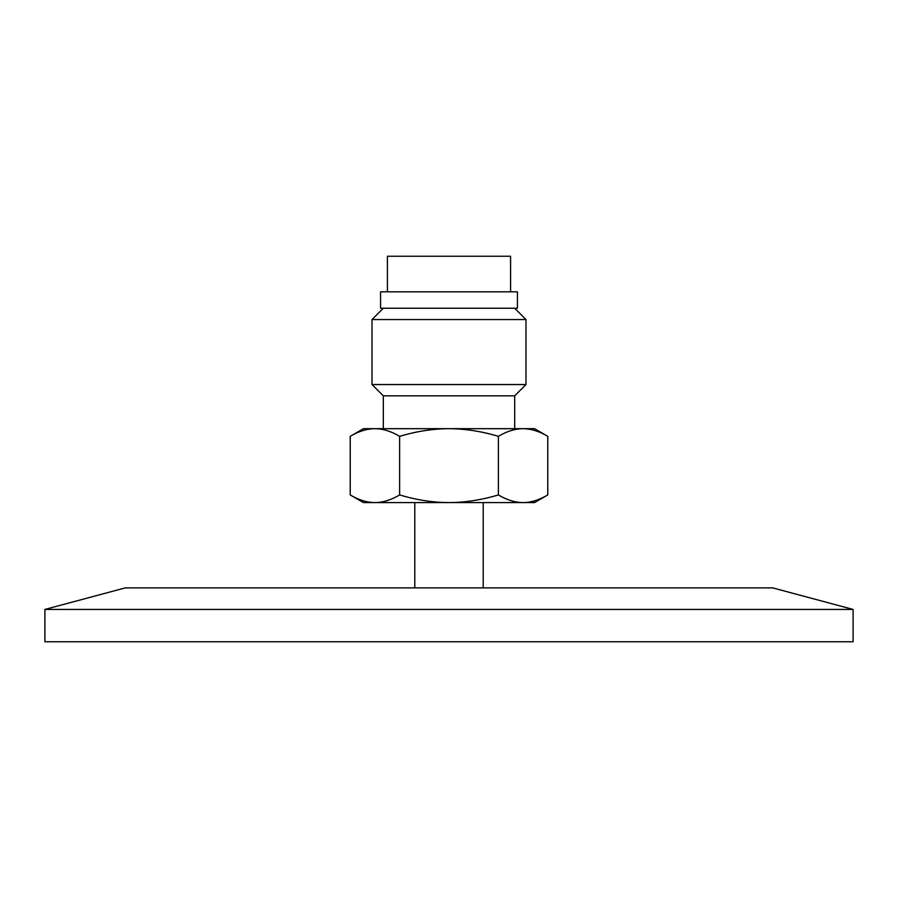 <?xml version="1.0" encoding="UTF-8"?>
<svg xmlns="http://www.w3.org/2000/svg" width="898" height="898" viewBox="0 0 898 898"><rect width="100%" height="100%" fill="white"/><g stroke="black" fill="none" stroke-linecap="round" stroke-linejoin="round"><path stroke-width="1.35" d="M44.9 609.428L853.1 609.428L853.1 641.756L44.9 641.756L44.9 609.428L125.338 587.876L772.662 587.876L853.1 609.428M510.58 291.828L510.58 256.244L387.42 256.244L387.42 291.828M517.428 291.828L380.572 291.828L380.572 308.25L517.428 308.25L517.428 291.828M414.786 502.588L414.786 587.876M410.509 319.542L372.019 319.542L372.019 384.546L525.981 384.546L525.981 319.542L410.509 319.542M525.981 384.546L514.689 395.838L383.311 395.838L372.019 384.546M498.379 494.944C506.798 499.962 515.025 502.51 523.074 502.588L449 502.588C465.097 502.51 481.564 499.962 498.379 494.944L498.379 436.327C481.564 431.309 465.097 428.761 449 428.683L534.534 428.683L547.769 436.327C539.35 431.309 531.122 428.761 523.074 428.683C515.025 428.761 506.798 431.309 498.379 436.327M547.769 494.944L534.534 502.588L523.074 502.588C531.122 502.51 539.35 499.962 547.769 494.944L547.769 436.327M374.926 502.588L363.466 502.588L350.231 494.944C358.65 499.962 366.878 502.51 374.926 502.588C382.975 502.51 391.202 499.962 399.621 494.944C416.436 499.962 432.903 502.51 449 502.588L374.926 502.588M350.231 436.327L363.466 428.683L449 428.683C432.903 428.761 416.436 431.309 399.621 436.327C391.202 431.309 382.975 428.761 374.926 428.683C366.878 428.761 358.65 431.309 350.231 436.327L350.231 494.944M399.621 436.327L399.621 494.944M483.214 587.876L483.214 502.588M383.311 308.25L372.019 319.542M514.689 308.25L525.981 319.542M383.311 395.838L383.311 428.683M514.689 395.838L514.689 428.683"/></g></svg>
